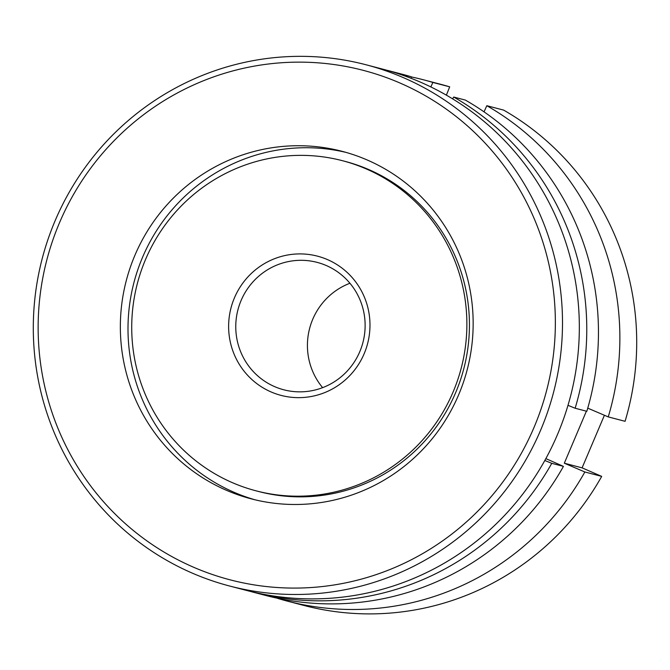 <?xml version="1.0" encoding="UTF-8"?>
<svg xmlns="http://www.w3.org/2000/svg" width="670" height="670" viewBox="0 0 670 670"><rect width="100%" height="100%" fill="white"/><g stroke="black" fill="none" stroke-linecap="round" stroke-linejoin="round"><path stroke-width="1" d="M587.749 408.147L608.243 416.899L625.077 421.304A269.399 264.273 -75.3 0 0 503.647 110.106L486.814 105.701L484.042 111.857M604.415 415.266L582.088 467.853L601.694 476.387L584.86 471.981L564.316 463.205L586.384 411.179M277.723 598.293L277.682 598.402A269.399 264.273 -75.3 0 0 287.095 601.057L303.92 605.454A269.399 264.273 -75.3 0 0 601.694 476.387M287.095 601.057A269.399 264.273 -75.3 0 0 584.86 471.981M608.243 416.899A269.399 264.273 -75.3 0 0 486.814 105.701M582.088 467.853L564.316 463.205M430.844 86.933L432.862 82.444A269.399 264.273 -75.3 0 0 423.448 79.789A269.399 264.273 -75.3 0 0 411.422 76.95M432.862 82.444L449.696 86.84L446.379 95.157M449.696 86.84A269.399 264.273 -75.3 0 0 440.282 84.194L423.448 79.789M192.675 573.294A269.399 264.273 -75.3 0 0 229.718 586.049A269.399 264.273 -75.3 0 0 547.809 411.422A269.399 264.273 -75.3 0 0 403.122 77.527A269.399 264.273 -75.3 0 0 366.08 64.781A269.399 264.273 -75.3 0 0 47.989 239.399A269.399 264.273 -75.3 0 0 192.675 573.294M193.915 567.381A263.293 258.285 -75.3 0 0 534.032 427.41A263.293 258.285 -75.3 0 0 399.588 82.846A263.293 258.285 -75.3 0 0 59.471 222.817A263.293 258.285 -75.3 0 0 193.915 567.381M229.718 586.049L246.552 590.446A269.399 264.273 -75.3 0 0 564.643 415.827A269.399 264.273 -75.3 0 0 419.948 81.933A269.399 264.273 -75.3 0 0 382.905 69.186L366.08 64.781M366.9 159.854A179.602 176.185 -75.3 0 0 342.203 151.353A179.602 176.185 -75.3 0 0 130.139 267.774A179.602 176.185 -75.3 0 0 226.602 490.365A179.602 176.185 -75.3 0 0 251.3 498.865A179.602 176.185 -75.3 0 0 463.364 382.453A179.602 176.185 -75.3 0 0 366.9 159.854M346.022 152.4A179.602 176.185 -75.3 0 0 137.149 271.685A179.602 176.185 -75.3 0 0 234.257 492.366A179.602 176.185 -75.3 0 0 255.136 499.828M349.933 283.251A65.853 64.596 -75.3 0 0 322.622 387.654M326.173 265.488A65.853 64.596 -75.3 0 0 317.111 262.372A65.853 64.596 -75.3 0 0 239.358 305.051A65.853 64.596 -75.3 0 0 274.725 386.674A65.853 64.596 -75.3 0 0 283.779 389.789A65.853 64.596 -75.3 0 0 361.54 347.102A65.853 64.596 -75.3 0 0 326.173 265.488M256.124 490.85L258.67 491.512A170.624 167.374 -75.3 0 0 460.131 380.92A170.624 167.374 -75.3 0 0 368.492 169.451A170.624 167.374 -75.3 0 0 345.033 161.378L342.479 160.708A170.624 167.374 -75.3 0 0 141.027 271.308A170.624 167.374 -75.3 0 0 232.658 482.777A170.624 167.374 -75.3 0 0 256.124 490.85A170.624 167.374 -75.3 0 0 457.577 380.25A170.624 167.374 -75.3 0 0 365.937 168.79A170.624 167.374 -75.3 0 0 342.479 160.708M327.404 259.566A71.958 70.593 -75.3 0 0 234.45 297.823A71.958 70.593 -75.3 0 0 271.199 391.992A71.958 70.593 -75.3 0 0 364.153 353.735A71.958 70.593 -75.3 0 0 327.404 259.566M567.984 405.325A430.006 12.345 23 0 0 575.145 408.239L586.828 411.296A269.399 264.273 -75.3 0 0 465.399 100.098L453.716 97.041A269.399 264.273 104.7 0 1 575.145 408.239M545.849 458.607L563.445 466.379L551.762 463.33A430.006 12.345 -157 0 1 544.811 460.499M453.716 97.041A430.006 82.603 113.3 0 0 452.61 98.85M399.546 74.135A430.006 82.603 -66.7 0 1 399.764 73.784L411.447 76.841L411.137 78.323M386.623 70.183A269.399 264.273 104.7 0 1 390.35 71.129A269.399 264.273 104.7 0 1 399.764 73.784M551.762 463.33A269.399 264.273 104.7 0 1 253.989 592.397A269.399 264.273 104.7 0 1 250.278 591.392M411.447 76.841A269.399 264.273 -75.3 0 0 402.034 74.186L390.35 71.129M253.989 592.397L265.672 595.454A269.399 264.273 -75.3 0 0 563.445 466.379"/></g></svg>
